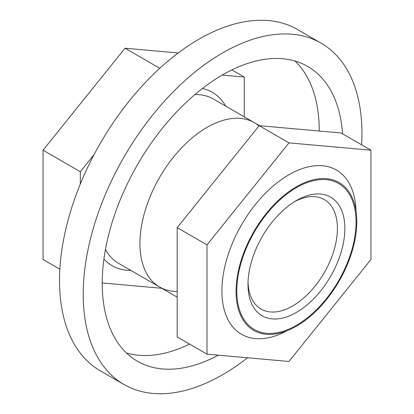 <?xml version="1.0" encoding="UTF-8"?>
<svg xmlns="http://www.w3.org/2000/svg" width="414" height="414" viewBox="0 0 414 414"><rect width="100%" height="100%" fill="white"/><g stroke="black" fill="none" stroke-linecap="round" stroke-linejoin="round"><path stroke-width="0.62" d="M178.191 52.966L125.023 48.221L43.051 150.199L43.051 259.5L59.859 269.204M102.222 282.969L161.827 288.294M43.051 150.199L80.311 171.712L80.311 184.054M125.023 48.221L159.773 68.279M94.097 154.562L80.311 171.712M231.887 69.909L244.26 77.056L222.199 75.084M244.26 116.836L244.26 77.056M356.009 210.892A94.853 54.762 120 0 0 336.401 170.03A94.853 54.762 120 0 0 263.309 195.444A94.853 54.762 120 0 0 221.904 290.902A94.853 54.762 120 0 0 241.548 334.321A94.853 54.762 120 0 0 286.742 330.874M356.045 222.059A84.311 48.681 120 0 0 296.429 187.635A84.311 48.681 120 0 0 236.808 290.902A84.311 48.681 120 0 0 296.429 325.321A84.311 48.681 120 0 0 356.045 222.059L356.045 221.2M344.867 228.512A68.507 39.553 -60 0 1 296.429 312.415A68.507 39.553 -60 0 1 247.986 284.444A68.507 39.553 -60 0 1 296.429 200.547A68.507 39.553 -60 0 1 344.867 228.512M294.525 201.685A63.233 36.51 -60 0 1 324.317 199.564A63.233 36.51 -60 0 1 337.415 228.512A63.233 36.51 -60 0 1 309.812 292.149A63.233 36.51 -60 0 1 261.084 309.092A63.233 36.51 -60 0 1 248.027 282.229M236.063 291.332A85.367 49.287 120 0 0 253.746 330.408A85.367 49.287 120 0 0 319.53 307.54A85.367 49.287 120 0 0 356.79 221.63A85.367 49.287 120 0 0 339.113 182.548A85.367 49.287 120 0 0 273.328 205.422A85.367 49.287 120 0 0 236.063 291.332M177.192 291.435A94.853 54.762 -60 0 1 139.927 243.572A94.853 54.762 -60 0 1 184.504 144.874A94.853 54.762 -60 0 1 258.983 125.897M247.5 357.774A197.085 113.788 -60 0 1 222.577 374.758A197.085 113.788 -60 0 1 124.034 384.518A197.085 113.788 -60 0 1 93.823 226.593A197.085 113.788 -60 0 1 222.577 52.925A197.085 113.788 -60 0 1 321.114 43.16A197.085 113.788 -60 0 1 361.593 144.797M342.569 133.81A170.206 98.268 120 0 0 307.68 66.437A170.206 98.268 120 0 0 222.577 74.867A170.206 98.268 120 0 0 111.382 224.854A170.206 98.268 120 0 0 137.474 361.246A170.206 98.268 120 0 0 218.349 355.171M319.23 131.031A170.206 98.268 120 0 0 295.001 61.029M126.451 352.971A170.206 98.268 120 0 0 189.571 344.091M124.034 384.518L100.338 370.84A197.085 113.788 -60 0 1 70.126 212.91A197.085 113.788 -60 0 1 198.875 39.242A197.085 113.788 -60 0 1 297.418 29.482L321.114 43.16M370.949 150.199L341.141 132.987L259.164 125.665L177.192 227.643L177.192 336.944L207 354.156L288.977 361.479L370.949 259.5L370.949 150.199L288.977 142.877L207 244.855L207 354.156M259.164 125.665L288.977 142.877M177.192 227.643L207 244.855M103.93 259.009A100.121 57.805 120 0 0 130.886 270.43M225.739 106.139A100.121 57.805 120 0 0 202.368 88.508M105.456 249.445A94.853 54.762 120 0 0 118.585 263.33L177.192 297.164M259.625 125.706L213.438 99.039A94.853 54.762 120 0 0 194.849 94.615"/></g></svg>
